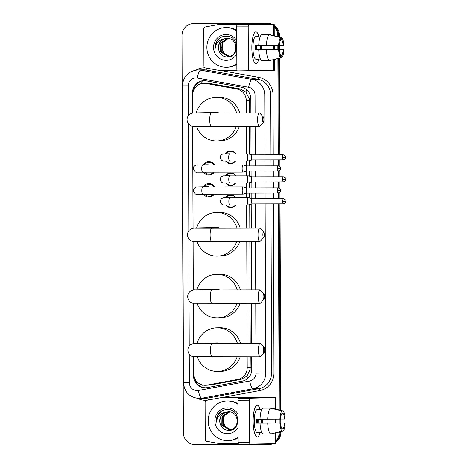 <?xml version="1.0" encoding="UTF-8"?>
<svg xmlns="http://www.w3.org/2000/svg" width="468" height="468" viewBox="0 0 468 468"><rect width="100%" height="100%" fill="white"/><g stroke="black" fill="none" stroke-linecap="round" stroke-linejoin="round"><path stroke-width="0.7" d="M225.582 197.794A6.347 6.131 88.7 0 1 235.895 197.847M235.696 204.99A6.347 6.131 88.7 0 1 225.781 205.002M225.5 175.816A6.347 6.131 88.7 0 1 235.819 175.863M235.615 183.006A6.347 6.131 88.7 0 1 225.705 183.017M225.424 153.832A6.347 6.131 88.7 0 1 235.743 153.878M235.539 161.021A6.347 6.131 88.7 0 1 225.629 161.039M203.305 186.861A6.757 6.523 88.7 0 1 214.601 187.001M214.291 194.144A6.757 6.523 88.7 0 1 203.568 194.167M203.229 164.882A6.757 6.523 88.7 0 1 214.525 165.023M214.215 172.166A6.757 6.523 88.7 0 1 203.492 172.189M249.415 112.911L249.204 98.689L245.934 92.126L240.078 88.943L209.395 83.415L203.837 83.316A11.905 11.501 -91.3 0 0 192.6 95.238L192.664 113.034M246.326 112.917L246.285 100.719A11.905 11.501 -91.3 0 0 236.738 89.019L206.055 83.485A11.905 11.501 -91.3 0 0 204.06 83.31A11.905 11.501 -91.3 0 0 203.837 83.316M193.518 356.803L193.571 373.382A11.905 11.501 -91.3 0 0 205.335 385.258L210.448 385.006L241.09 379.343L246.923 376.143L250.146 369.568L250.263 356.862M250.216 343.372L250.076 303.375M250.029 289.885L249.859 241.552M249.813 228.062L249.731 204.621M249.713 198.151L249.69 193.079M249.672 187.92L249.655 182.637M249.631 176.167L249.614 171.095M249.596 165.935L249.579 160.653M249.555 154.183L249.462 126.401M205.335 385.258A11.905 11.501 -91.3 0 0 207.108 385.076L237.756 379.413A11.905 11.501 -91.3 0 0 247.215 367.672L247.174 356.868M247.127 343.377L246.993 303.381M246.94 289.891L246.776 241.558M246.73 228.068L246.648 204.966M246.624 197.824L246.607 193.185M246.589 187.82L246.572 182.982M246.542 175.839L246.531 171.206M246.507 165.836L246.496 160.998M246.466 153.855L246.373 126.407M192.711 126.342L193.068 228.185M193.114 241.494L193.284 290.008M193.331 303.317L193.471 343.494M279.203 432.116L279.203 432.514L280.022 432.496A11.905 11.501 88.7 0 1 275.67 441.862A11.905 11.501 88.7 0 0 280.022 432.496L280.022 431.911L280.022 432.496L280.847 432.479A11.905 11.501 88.7 0 1 275.67 442.453M273.101 443.758A11.905 11.501 88.7 0 1 269.609 444.401L268.784 444.425A11.905 11.501 88.7 0 0 272.282 443.775A11.905 11.501 88.7 0 1 268.784 444.425A11.905 11.501 88.7 0 1 268.568 444.425M274.219 26.705A11.905 11.501 88.7 0 1 277.816 35.316L278.635 35.299L278.641 36.761L278.635 35.299A11.905 11.501 88.7 0 0 274.213 25.951A11.905 11.501 88.7 0 1 278.635 35.299L279.46 35.281L279.466 36.96M278.671 45.718L278.688 49.579L278.671 45.718M278.717 58.523L279.051 154.779L278.717 58.523M279.074 159.933L279.092 166.076L279.074 159.933M279.109 170.826L279.133 176.758L279.109 170.826M279.15 181.917L279.168 188.06L279.15 181.917M279.185 192.81L279.209 198.742L279.185 192.81M279.226 203.902L279.946 410.155L279.226 203.902M279.975 419.112L279.987 422.967L279.975 419.112M271.458 443.799A11.905 11.501 88.7 0 1 267.965 444.442A11.905 11.501 88.7 0 1 267.743 444.442L194.916 444.6A11.905 11.501 88.7 0 1 183.38 432.719L181.994 35.521A11.905 11.501 88.7 0 1 193.225 23.599A11.905 11.501 88.7 0 1 193.448 23.593L267.093 23.418A11.905 11.501 88.7 0 1 271.317 24.237A11.905 11.501 88.7 0 0 267.093 23.418L194.273 23.575L267.918 23.4A11.905 11.501 88.7 0 1 272.189 24.242M193.225 23.599L194.05 23.575A11.905 11.501 88.7 0 1 194.273 23.575A11.905 11.501 88.7 0 0 194.05 23.575L194.869 23.558A11.905 11.501 88.7 0 1 195.092 23.558L267.918 23.4M274.213 25.325A11.905 11.501 88.7 0 1 279.46 35.281M279.495 45.63L279.507 49.579M279.536 58.319L279.876 154.773M279.893 159.933L279.917 166.626M279.928 170.27L279.952 176.758M279.969 181.917L279.993 188.61M280.004 192.254L280.028 198.742M280.045 203.902L280.765 410.354M280.8 419.018L280.812 422.967M280.841 431.712L280.847 432.479M250.883 112.905L250.836 98.923A11.905 11.501 -91.3 0 0 241.295 87.218L206.008 80.859A11.905 11.501 -91.3 0 0 204.007 80.683A11.905 11.501 -91.3 0 0 203.791 80.683A11.905 11.501 -91.3 0 0 192.553 92.611L192.623 113.04M193.553 90.459A11.905 11.501 88.7 0 1 204.2 80.683M266.274 23.435A11.905 11.501 88.7 0 1 270.44 24.237M279.203 432.514A11.905 11.501 88.7 0 1 275.664 441.143M277.816 35.316L277.816 36.562M277.852 45.724L277.863 49.579M277.898 58.728L278.232 154.779M278.249 159.939L278.273 165.883M278.29 171.025L278.308 176.764M278.325 181.923L278.349 187.861M278.366 193.009L278.384 198.742M278.401 203.902L279.121 409.95M279.156 419.112L279.168 422.967M192.67 126.337L193.027 228.191M193.073 241.488L193.243 290.014M193.29 303.311L193.43 343.5M193.477 356.797L193.541 375.921A11.905 11.501 -91.3 0 0 205.3 387.796A11.905 11.501 -91.3 0 0 207.078 387.615L242.319 381.104A11.905 11.501 -91.3 0 0 251.778 369.357L251.737 356.862M251.69 343.366L251.55 303.369M251.503 289.879L251.334 241.546M251.287 228.056L251.205 204.235M251.181 198.526L251.164 193.073M251.146 187.914L251.129 182.251M251.105 176.547L251.088 171.089M251.07 165.935L251.047 160.272M251.029 154.563L250.93 126.395M205.715 387.785A11.905 11.501 88.7 0 1 194.594 378.255M236.843 63.818A19.843 19.165 88.7 0 1 226.483 67.246A19.843 19.165 88.7 0 1 226.114 67.252A19.843 19.165 88.7 0 1 206.879 47.642A19.843 19.165 88.7 0 1 225.605 27.571A19.843 19.165 88.7 0 1 225.974 27.571A19.843 19.165 88.7 0 1 236.726 30.952M225.605 27.571L226.43 27.553A19.843 19.165 88.7 0 1 226.793 27.553A19.843 19.165 88.7 0 1 236.726 30.397M236.808 53.995A12.934 12.496 88.7 0 1 226.091 60.343A12.934 12.496 88.7 0 1 213.548 47.438A12.934 12.496 88.7 0 1 225.997 34.474A12.934 12.496 88.7 0 1 236.761 40.774M226.927 57.032C239.973 57.968 239.423 35.72 226.442 36.159C222.914 36.094 219.954 37.393 217.556 40.067C215.637 42.617 214.83 45.49 215.14 48.701C215.941 42.939 219.176 39.616 224.839 38.715A8.968 8.664 88.7 0 0 218.661 49.52C219.749 54.031 222.511 56.534 226.927 57.032M227.571 38.429L220.691 42.892L220.504 51.866L227.969 56.335M227.805 56.341C238.762 56.868 238.481 37.838 227.091 38.417L226.921 38.417M227.735 38.44L221.019 42.886L220.832 51.86L228.132 56.33M228.39 38.511L222.323 42.857L222.136 51.831L228.782 56.277M228.226 38.487L221.996 42.863L221.809 51.837L228.618 56.295M229.343 56.183A8.968 8.664 88.7 0 1 224.037 53.2L229.267 56.201M224.037 53.2L221.656 47.502L223.3 41.477M227.419 38.411C221.071 39.3 218.152 43.003 218.661 49.52M227.091 38.417L224.839 38.715M236.843 64.344A19.843 19.165 88.7 0 1 227.302 67.228L226.483 67.246M219.398 38.353L216.69 41.57L215.14 48.701M251.837 47.794A15.871 4.107 -90.1 0 1 254.007 33.649A15.871 4.107 -90.1 0 1 258.792 36.352A15.871 4.107 -90.1 0 0 255.908 31.83A15.871 4.107 -90.1 0 0 251.837 47.794A15.871 4.107 -90.1 0 0 254.071 61.764A15.871 4.107 -90.1 0 0 258.845 59.044A15.871 4.107 -90.1 0 1 255.978 63.572A15.871 4.107 -90.1 0 1 251.837 47.794M237.03 70.381L219.445 70.422A1.983 1.919 -91.3 0 1 219.112 70.393L205.522 67.942A1.983 1.919 -91.3 0 1 203.931 65.994L203.802 28.887A1.983 1.919 -91.3 0 1 205.382 26.933L218.954 24.424A1.983 1.919 -91.3 0 1 219.287 24.395L262.308 24.313L237.217 24.868L248.719 24.845A1.983 0.515 89.9 0 0 248.21 26.84L236.714 26.863A1.983 0.515 -90.1 0 1 237.217 24.868M222.294 24.324A1.983 1.919 88.7 0 1 222.364 24.324L274.207 24.272L248.719 24.845M274.336 59.611L274.371 70.299L237.381 70.902A1.983 0.515 -90.1 0 1 237.375 70.902A1.983 0.515 -90.1 0 1 236.861 68.925L236.714 26.863M236.861 68.925L248.362 68.901L248.21 26.84M248.362 68.901A1.983 0.515 89.9 0 0 248.877 70.873L237.375 70.902M278.618 45.724L279.25 45.706A7.938 2.053 -90.1 0 1 280.701 39.973L280.695 37.534A10.319 2.668 -90.1 0 0 278.618 45.724L255.306 45.776A11.507 2.978 -90.1 0 0 255.265 47.765A11.507 2.978 -90.1 0 0 255.317 49.748L279.261 49.678L256.265 49.725A7.938 2.053 89.9 0 1 256.189 47.742A7.938 2.053 89.9 0 1 256.248 45.776M280.701 39.955L281.73 39.95A7.938 2.053 -90.1 0 1 283.222 45.618L279.25 45.63M261.179 45.776A11.507 2.978 -90.1 0 1 261.22 47.631A11.507 2.978 -90.1 0 1 261.185 49.614L283.239 49.59L260.243 49.637A7.938 2.053 89.9 0 0 260.296 47.654A7.938 2.053 89.9 0 0 260.231 45.776M256.786 45.776A7.938 2.053 -90.1 0 1 256.85 47.66A7.938 2.053 -90.1 0 1 256.786 49.725M258.769 59.044A11.507 2.978 -90.1 0 1 258.272 59.202L255.973 59.208A11.507 2.978 -90.1 0 1 252.966 47.765A11.507 2.978 -90.1 0 1 255.92 36.194L258.219 36.188A11.507 2.978 -90.1 0 1 258.716 36.352L257.692 36.375A11.507 2.978 -90.1 0 1 258.219 36.188M258.272 59.202A11.507 2.978 -90.1 0 1 257.769 59.044L260.413 59.038M262.548 34.737L270.211 34.72L281.718 37.51A10.319 2.668 -90.1 0 1 283.854 45.607L283.222 45.618M279.261 49.678A7.938 2.053 -90.1 0 0 280.753 55.341L280.765 57.78L269.275 60.629L261.612 60.641A13.092 3.387 -90.1 0 1 258.734 49.748M269.357 60.606L281.789 57.763L281.783 55.318L280.736 55.323M269.275 60.629A13.092 3.387 -90.1 0 1 266.403 49.731M283.871 49.573A10.319 2.668 -90.1 0 1 281.789 57.763M280.765 57.78A10.319 2.668 -90.1 0 1 278.63 49.69M281.73 39.95L281.718 37.51M283.239 49.59A7.938 2.053 -90.1 0 1 281.783 55.318M258.722 45.776A13.092 3.387 -90.1 0 1 261.518 34.755L269.188 34.743L280.695 37.534M266.386 45.765A13.092 3.387 -90.1 0 1 269.188 34.743M255.317 49.748L256.265 49.725M260.243 49.637L261.185 49.614M238.148 437.206A19.843 19.165 88.7 0 1 227.781 440.634A19.843 19.165 88.7 0 1 227.419 440.64A19.843 19.165 88.7 0 1 208.184 421.03A19.843 19.165 88.7 0 1 226.91 400.965A19.843 19.165 88.7 0 1 227.278 400.959A19.843 19.165 88.7 0 1 238.031 404.346M226.91 400.965L227.729 400.947A19.843 19.165 88.7 0 1 228.097 400.941A19.843 19.165 88.7 0 1 238.031 403.785M238.113 427.383A12.934 12.496 88.7 0 1 227.389 433.737A12.934 12.496 88.7 0 1 214.853 420.826A12.934 12.496 88.7 0 1 227.302 407.862A12.934 12.496 88.7 0 1 238.066 414.168M228.232 430.42C241.277 431.356 240.727 409.114 227.746 409.553C224.219 409.482 221.259 410.787 218.86 413.455C216.941 416.005 216.134 418.883 216.444 422.089C217.246 416.333 220.475 413.004 226.143 412.109A8.968 8.664 88.7 0 0 219.966 422.914C221.054 427.419 223.809 429.922 228.232 430.42M228.875 411.822L221.996 416.286L221.809 425.254L229.273 429.729M229.109 429.729C240.066 430.256 239.786 411.232 228.396 411.805L228.226 411.811M229.039 411.828L222.318 416.274L222.136 425.248L229.431 429.723M229.694 411.899L223.622 416.245L223.441 425.219L230.086 429.665M229.531 411.881L223.3 416.257L223.113 425.225L229.923 429.688M230.648 429.577A8.968 8.664 88.7 0 1 225.342 426.588L230.572 429.589M225.342 426.588L222.961 420.896L224.599 414.87M228.717 411.799C222.376 412.688 219.457 416.391 219.966 422.914M228.396 411.805L226.143 412.109M238.148 437.732A19.843 19.165 88.7 0 1 228.606 440.616L227.781 440.634M220.703 411.741L217.994 414.964L216.444 422.089M262.472 119.638A2.779 0.72 89.9 0 0 263.385 122.3A2.779 0.72 89.9 0 0 263.905 119.609A2.779 0.72 89.9 0 0 263.373 116.947A2.779 0.72 89.9 0 0 262.472 119.638M263.385 122.3L259.839 126.132A6.745 1.743 -90.1 0 1 259.371 126.378A6.745 1.743 -90.1 0 1 257.611 119.673A6.745 1.743 -90.1 0 1 259.342 112.887A6.745 1.743 -90.1 0 1 259.81 113.133L263.373 116.947M219.006 112.975A6.745 6.517 -91.3 0 0 216.286 112.425L194.46 112.905C193.84 112.689 192.471 113.016 190.347 113.888C188.224 115.245 187.124 117.187 187.048 119.709C187.469 124.669 191.266 126.243 192.354 126.272L259.371 126.378M236.328 126.43A21.826 21.083 88.7 0 1 216.918 140.991A21.826 21.083 88.7 0 1 216.514 140.991A21.826 21.083 88.7 0 1 196.583 126.477M196.244 112.87A21.826 21.083 88.7 0 1 215.953 97.35A21.826 21.083 88.7 0 1 216.362 97.344A21.826 21.083 88.7 0 1 236.632 112.934M215.953 97.35L219.036 97.28A21.826 21.083 88.7 0 1 219.439 97.28A21.826 21.083 88.7 0 1 239.727 112.928M239.388 126.424A21.826 21.083 88.7 0 1 219.995 140.921L216.918 140.991M262.87 234.79A2.779 0.72 89.9 0 0 263.788 237.451A2.779 0.72 89.9 0 0 264.309 234.76A2.779 0.72 89.9 0 0 263.776 232.099A2.779 0.72 89.9 0 0 262.87 234.79M263.788 237.451L260.237 241.283A6.745 1.743 -90.1 0 1 259.769 241.529A6.745 1.743 -90.1 0 1 258.014 234.825A6.745 1.743 -90.1 0 1 259.74 228.039A6.745 1.743 -90.1 0 1 260.208 228.285L263.776 232.099M219.41 228.127A6.745 6.517 -91.3 0 0 216.69 227.577L194.858 228.056C194.243 227.84 192.874 228.168 190.751 229.039C188.622 230.396 187.528 232.339 187.452 234.86C187.873 239.821 191.664 241.394 192.757 241.429L259.769 241.529M236.732 241.582A21.826 21.083 88.7 0 1 217.322 256.142A21.826 21.083 88.7 0 1 216.912 256.148A21.826 21.083 88.7 0 1 196.981 241.628M196.648 228.021A21.826 21.083 88.7 0 1 216.356 212.501A21.826 21.083 88.7 0 1 216.76 212.495A21.826 21.083 88.7 0 1 237.03 228.086M216.356 212.501L219.439 212.437A21.826 21.083 88.7 0 1 219.843 212.431A21.826 21.083 88.7 0 1 240.131 228.08M239.791 241.576A21.826 21.083 88.7 0 1 220.399 256.072L217.322 256.142M263.086 296.613A2.779 0.72 89.9 0 0 264.005 299.274A2.779 0.72 89.9 0 0 264.525 296.583A2.779 0.72 89.9 0 0 263.993 293.922A2.779 0.72 89.9 0 0 263.086 296.613M264.005 299.274L260.454 303.106A6.745 1.743 -90.1 0 1 259.986 303.352A6.745 1.743 -90.1 0 1 258.225 296.648A6.745 1.743 -90.1 0 1 259.956 289.862A6.745 1.743 -90.1 0 1 260.424 290.107L263.993 293.922M219.621 289.949A6.745 6.517 -91.3 0 0 216.906 289.399L195.074 289.879C194.46 289.663 193.091 289.99 190.962 290.862C188.838 292.219 187.738 294.161 187.668 296.683C188.089 301.638 191.88 303.217 192.974 303.246L259.986 303.352M236.943 303.404A21.826 21.083 88.7 0 1 217.532 317.965A21.826 21.083 88.7 0 1 217.129 317.965A21.826 21.083 88.7 0 1 197.198 303.451M196.864 289.838A21.826 21.083 88.7 0 1 216.573 274.324A21.826 21.083 88.7 0 1 216.976 274.318A21.826 21.083 88.7 0 1 237.247 289.908M216.573 274.324L219.656 274.254A21.826 21.083 88.7 0 1 220.059 274.254A21.826 21.083 88.7 0 1 240.347 289.903M240.002 303.399A21.826 21.083 88.7 0 1 220.615 317.895L217.532 317.965M263.273 350.105A2.779 0.72 89.9 0 0 264.192 352.761A2.779 0.72 89.9 0 0 264.712 350.07A2.779 0.72 89.9 0 0 264.18 347.408A2.779 0.72 89.9 0 0 263.273 350.105M264.192 352.761L260.641 356.593A6.745 1.743 -90.1 0 1 260.173 356.844A6.745 1.743 -90.1 0 1 258.412 350.134A6.745 1.743 -90.1 0 1 260.144 343.348A6.745 1.743 -90.1 0 1 260.612 343.594L264.18 347.408M219.808 343.436A6.745 6.517 -91.3 0 0 217.094 342.886L195.261 343.372C194.647 343.149 193.278 343.477 191.149 344.349C189.025 345.706 187.925 347.648 187.855 350.169C188.276 355.13 192.067 356.704 193.155 356.739L260.173 356.844M237.13 356.891A21.826 21.083 88.7 0 1 217.719 371.452A21.826 21.083 88.7 0 1 217.316 371.457A21.826 21.083 88.7 0 1 197.385 356.938M197.046 343.331A21.826 21.083 88.7 0 1 216.76 327.811A21.826 21.083 88.7 0 1 217.164 327.811A21.826 21.083 88.7 0 1 237.434 343.401M216.76 327.811L219.837 327.746A21.826 21.083 88.7 0 1 220.247 327.74A21.826 21.083 88.7 0 1 240.534 343.395M240.189 356.885A21.826 21.083 88.7 0 1 220.802 371.381L217.719 371.452M213.823 165.023A5.949 5.751 -91.3 0 0 204.37 164.853M204.674 172.183A5.949 5.751 -91.3 0 0 213.443 172.166M209.079 165.034A3.568 3.451 -91.3 0 0 207.733 164.783A3.568 3.451 -91.3 0 0 207.669 164.783M243.184 164.993A3.568 0.924 89.9 0 0 243.12 164.964A3.568 0.924 89.9 0 0 243.056 164.958A3.568 0.924 89.9 0 0 243.05 164.958A3.568 0.924 89.9 0 0 242.143 168.55A3.568 0.924 89.9 0 0 243.073 172.101A3.568 0.924 89.9 0 0 243.132 172.095A3.568 0.924 89.9 0 0 243.19 172.072M243.073 172.101A3.568 0.924 89.9 0 0 243.079 172.101L202.673 172.189A3.568 0.924 89.9 0 1 201.743 168.86A3.568 0.924 89.9 0 1 201.743 168.638A3.568 0.924 89.9 0 1 202.656 165.046L196.975 165.034A3.568 3.451 -91.3 0 1 197.449 165.04M243.12 164.964L246.917 165.941A2.58 0.667 89.9 0 0 246.893 165.941A2.58 0.667 89.9 0 0 246.232 168.538A2.58 0.667 89.9 0 0 246.905 171.101A2.58 0.667 89.9 0 0 246.946 171.095M246.893 165.941A2.58 0.667 89.9 0 0 246.888 165.941L278.091 165.877A2.58 0.667 89.9 0 0 277.43 168.468A2.58 0.667 89.9 0 0 278.103 171.031L246.905 171.101M213.899 187.007A5.949 5.751 -91.3 0 0 204.446 186.837M204.75 194.167A5.949 5.751 -91.3 0 0 213.519 194.15M209.161 187.013A3.568 3.451 -91.3 0 0 207.745 186.767M243.261 186.978A3.568 0.924 89.9 0 0 243.196 186.948A3.568 0.924 89.9 0 0 243.132 186.943A3.568 0.924 89.9 0 0 242.219 190.534A3.568 0.924 89.9 0 0 243.149 194.085A3.568 0.924 89.9 0 0 243.214 194.074A3.568 0.924 89.9 0 0 243.266 194.056M243.149 194.085A3.568 0.924 89.9 0 0 243.155 194.085L202.749 194.173A3.568 0.924 89.9 0 1 201.819 190.845A3.568 0.924 89.9 0 1 201.819 190.622A3.568 0.924 89.9 0 1 202.738 187.03L197.051 187.019M247.016 187.931A2.58 0.667 89.9 0 0 246.969 187.925A2.58 0.667 89.9 0 0 246.308 190.517A2.58 0.667 89.9 0 0 246.981 193.085A2.58 0.667 89.9 0 0 247.022 193.079L243.214 194.074M243.132 186.943L202.738 187.03M246.969 187.925A2.58 0.667 89.9 0 0 246.964 187.925L278.167 187.855A2.58 0.667 89.9 0 0 277.506 190.453A2.58 0.667 89.9 0 0 278.179 193.015L246.981 193.085M235.492 153.878A5.949 5.751 -91.3 0 0 226.102 153.814M226.319 161.039A5.949 5.751 -91.3 0 0 235.258 161.021M230.525 153.89A3.568 3.451 -91.3 0 0 229.402 153.744M248.362 153.884A3.568 0.924 89.9 0 0 248.297 153.861A3.568 0.924 89.9 0 0 248.233 153.849A3.568 0.924 89.9 0 0 248.227 153.855A3.568 0.924 89.9 0 0 247.32 157.441A3.568 0.924 89.9 0 0 248.251 160.992A3.568 0.924 89.9 0 0 248.315 160.986A3.568 0.924 89.9 0 0 248.368 160.963M248.251 160.992A3.568 0.924 89.9 0 0 248.256 160.992L224.552 161.033C224.628 160.857 221.499 162.074 220.171 157.681C220.176 153.627 224.856 153.674 223.926 153.867A3.568 3.451 -91.3 0 1 223.991 153.861A3.568 3.451 -91.3 0 1 224.4 153.89M248.297 153.861L252.094 154.838A2.58 0.667 89.9 0 0 252.071 154.838A2.58 0.667 89.9 0 0 251.41 157.429A2.58 0.667 89.9 0 0 252.082 159.992A2.58 0.667 89.9 0 0 252.123 159.986M252.071 154.838A2.58 0.667 89.9 0 0 252.065 154.838L283.269 154.768A2.58 0.667 89.9 0 0 282.608 157.365A2.58 0.667 89.9 0 0 283.28 159.927L252.082 159.992M235.568 175.863A5.949 5.751 -91.3 0 0 226.179 175.798M226.395 183.023A5.949 5.751 -91.3 0 0 235.334 183.006M230.601 175.874A3.568 3.451 -91.3 0 0 229.478 175.728M248.438 175.869A3.568 0.924 89.9 0 0 248.373 175.845A3.568 0.924 89.9 0 0 248.309 175.833A3.568 0.924 89.9 0 0 247.396 179.425A3.568 0.924 89.9 0 0 248.327 182.976A3.568 0.924 89.9 0 0 248.391 182.97A3.568 0.924 89.9 0 0 248.444 182.947M248.327 182.976A3.568 0.924 89.9 0 0 248.332 182.976L224.628 183.017C224.704 182.842 221.575 184.059 220.247 179.665C220.252 175.605 224.932 175.658 224.002 175.845L229.683 175.874A3.568 0.924 89.9 0 0 228.764 179.466A3.568 0.924 89.9 0 0 228.77 179.689A3.568 0.924 89.9 0 0 229.7 183.017M252.194 176.822A2.58 0.667 89.9 0 0 252.147 176.816A2.58 0.667 89.9 0 0 251.486 179.414A2.58 0.667 89.9 0 0 252.158 181.976A2.58 0.667 89.9 0 0 252.205 181.97L248.391 182.97M248.309 175.833L229.683 175.874M252.147 176.816A2.58 0.667 89.9 0 0 252.141 176.816L283.345 176.752A2.58 0.667 89.9 0 0 282.684 179.343A2.58 0.667 89.9 0 0 283.356 181.912L252.158 181.976M235.644 197.847A5.949 5.751 -91.3 0 0 226.255 197.783M226.477 205.002A5.949 5.751 -91.3 0 0 235.41 204.99M230.683 197.859A3.568 3.451 -91.3 0 0 229.554 197.712M248.514 197.853A3.568 0.924 89.9 0 0 248.449 197.824A3.568 0.924 89.9 0 0 248.391 197.818A3.568 0.924 89.9 0 0 247.473 201.41A3.568 0.924 89.9 0 0 248.403 204.961A3.568 0.924 89.9 0 0 248.409 204.961A3.568 0.924 89.9 0 0 248.467 204.955A3.568 0.924 89.9 0 0 248.52 204.931M252.27 198.806A2.58 0.667 89.9 0 0 252.223 198.801A2.58 0.667 89.9 0 0 251.562 201.398A2.58 0.667 89.9 0 0 252.234 203.96A2.58 0.667 89.9 0 0 252.24 203.96A2.58 0.667 89.9 0 0 252.281 203.954M248.391 197.818A3.568 0.924 89.9 0 0 248.385 197.818L229.759 197.859A3.568 0.924 89.9 0 0 228.846 201.451A3.568 0.924 89.9 0 0 228.846 201.673A3.568 0.924 89.9 0 0 229.776 205.002L248.403 204.961M252.223 198.801L283.421 198.736A2.58 0.667 89.9 0 0 282.76 201.328A2.58 0.667 89.9 0 0 283.433 203.89L252.234 203.96M253.141 421.182A15.871 4.107 -90.1 0 1 255.312 407.037A15.871 4.107 -90.1 0 1 260.097 409.74A15.871 4.107 -90.1 0 0 257.213 405.218A15.871 4.107 -90.1 0 0 253.141 421.182A15.871 4.107 -90.1 0 0 255.376 435.158A15.871 4.107 -90.1 0 0 260.144 432.432A15.871 4.107 -90.1 0 1 257.283 436.966A15.871 4.107 -90.1 0 1 253.141 421.182M238.335 443.775L220.75 443.81A1.983 1.919 -91.3 0 1 220.416 443.781L206.827 441.33A1.983 1.919 -91.3 0 1 205.236 439.382L205.107 402.281A1.983 1.919 -91.3 0 1 206.68 400.321L220.258 397.812A1.983 1.919 -91.3 0 1 220.592 397.782L263.607 397.706L238.522 398.262L250.023 398.233A1.983 0.515 89.9 0 0 249.514 400.234L238.019 400.257A1.983 0.515 -90.1 0 1 238.522 398.262M223.599 397.718A1.983 1.919 88.7 0 1 223.634 397.718A1.983 1.919 88.7 0 1 223.669 397.712L275.512 397.665L250.023 398.233M275.634 432.999L275.675 443.693L238.686 444.29A1.983 0.515 -90.1 0 1 238.68 444.29A1.983 0.515 -90.1 0 1 238.165 442.318L238.019 400.257M238.165 442.318L249.66 442.289L249.514 400.234M249.66 442.289A1.983 0.515 89.9 0 0 250.181 444.267L238.68 444.29M279.917 419.112L280.548 419.1A7.938 2.053 -90.1 0 1 282.005 413.367L281.999 410.927A10.319 2.668 -90.1 0 0 279.917 419.112L260.027 419.17A13.092 3.387 -90.1 0 1 262.823 408.149L270.486 408.131L281.999 410.927M282.005 413.343L283.035 413.343A7.938 2.053 -90.1 0 1 284.526 419.012L280.554 419.018M262.478 419.164A11.507 2.978 -90.1 0 1 262.525 421.024A11.507 2.978 -90.1 0 1 262.489 423.008L284.544 422.978L261.542 423.025A7.938 2.053 89.9 0 0 261.6 421.042A7.938 2.053 89.9 0 0 261.536 419.164M258.084 419.164A7.938 2.053 -90.1 0 1 258.155 421.048A7.938 2.053 -90.1 0 1 258.09 423.113M257.552 419.164A7.938 2.053 89.9 0 0 257.494 421.136A7.938 2.053 89.9 0 0 257.57 423.113L280.566 423.066A7.938 2.053 -90.1 0 0 282.058 428.735L282.069 431.174L270.58 434.017L262.911 434.035A13.092 3.387 -90.1 0 1 260.038 423.136L280.566 423.066M260.038 423.136L256.622 423.136A11.507 2.978 -90.1 0 1 256.569 421.153A11.507 2.978 -90.1 0 1 256.61 419.17L260.027 419.158M260.073 432.432A11.507 2.978 -90.1 0 1 259.57 432.596L257.271 432.602A11.507 2.978 -90.1 0 1 254.27 421.159A11.507 2.978 -90.1 0 1 257.224 409.588L259.524 409.582A11.507 2.978 -90.1 0 1 260.021 409.74L261.665 409.74M259.57 432.596A11.507 2.978 -90.1 0 1 259.073 432.432L261.711 432.426M283.035 413.343L283.023 410.904L271.516 408.108L263.847 408.143M270.662 434L283.093 431.151L283.087 428.711L282.04 428.711M270.58 434.017A13.092 3.387 -90.1 0 1 267.708 423.119M283.023 410.904A10.319 2.668 -90.1 0 1 285.158 418.995L284.526 419.012M285.17 422.967A10.319 2.668 -90.1 0 1 283.093 431.151M282.069 431.174A10.319 2.668 -90.1 0 1 279.934 423.078M284.544 422.978A7.938 2.053 -90.1 0 1 283.087 428.711M259.524 409.582A11.507 2.978 -90.1 0 0 258.997 409.763L261.653 409.757M267.69 419.152A13.092 3.387 -90.1 0 1 270.486 408.131M256.622 423.136L257.57 423.113M261.542 423.025L262.489 423.008M209.395 83.415L206.055 83.485M203.364 387.498A11.905 3.042 -100.5 0 1 202.644 384.988M250.83 98.684L249.204 98.689M245.934 92.126A11.905 3.024 -79.8 0 1 246.56 89.698M201.562 83.602A11.905 3.024 -79.8 0 1 202.287 80.964M247.578 378.594A11.905 3.042 -100.5 0 1 246.923 376.143M240.078 88.943L236.738 89.019M249.368 100.655L246.285 100.719M250.304 367.602L247.215 367.672M241.09 379.343L237.756 379.413M210.448 385.006L207.108 385.076M195.092 23.558L193.448 23.593M192.88 92.606L192.553 92.611M255.101 112.899L255.037 95.103A7.938 7.663 -91.3 0 0 248.678 87.3L197.28 78.039A7.938 7.663 -91.3 0 0 188.311 85.872L188.417 115.614M197.683 69.943A15.871 15.333 88.7 0 1 197.976 69.937A15.871 15.333 88.7 0 1 200.637 70.171L206.493 70.042A15.871 15.333 -91.3 0 0 203.832 69.808A15.871 15.333 -91.3 0 0 203.533 69.814L197.683 69.943C188.341 71.072 183.257 76.372 182.432 85.855L188.311 85.872M189.248 354.253L189.347 382.678A7.938 7.663 -91.3 0 0 198.374 390.476L249.701 380.987A7.938 7.663 -91.3 0 0 256.008 373.16L255.949 356.85M265.14 203.931L265.73 373.095A15.871 15.333 88.7 0 1 253.112 388.756L201.784 398.245A15.871 15.333 88.7 0 1 199.421 398.484A15.871 15.333 88.7 0 1 199.122 398.49M182.432 85.855L183.468 382.66C184.398 392.272 189.616 397.548 199.111 398.49L205.271 398.356A15.871 15.333 -91.3 0 0 207.64 398.116L201.784 398.245A7.938 2.03 -100.5 0 1 198.374 390.476M195.975 70.077A17.854 17.246 88.7 0 1 204.335 67.813A17.854 17.246 88.7 0 1 205.142 67.831M220.317 70.422L258.728 77.343A17.854 17.246 88.7 0 1 273.043 94.899L273.248 154.791M273.265 159.951L273.289 165.883M273.306 171.042L273.324 176.775M273.341 181.929L273.365 187.867M273.382 193.027L273.4 198.754M273.423 203.913L274.008 372.955A17.854 17.246 88.7 0 1 259.822 390.569L220.82 397.777M207.02 400.263A17.854 17.246 88.7 0 1 197.707 398.426M197.28 78.039A7.938 2.018 -79.8 0 1 200.637 70.171L252.036 79.437L257.886 79.308L206.493 70.042A1.983 0.503 100.2 0 0 207.301 68.264M248.678 87.3A7.938 2.018 -79.8 0 1 252.036 79.437A15.871 15.333 88.7 0 1 264.759 95.039L270.609 94.91A15.871 15.333 -91.3 0 0 257.886 79.308A1.983 0.503 100.2 0 0 258.728 77.343M249.701 380.987A7.938 2.03 -100.5 0 0 253.112 388.756L258.968 388.627A15.871 15.333 -91.3 0 0 271.58 372.967L270.99 203.919M208.476 399.988A1.983 0.509 79.5 0 0 207.64 398.116L258.968 388.627A1.983 0.509 79.5 0 1 259.822 390.569M256.008 373.16L274.008 372.955M255.037 95.103L264.759 95.039L264.964 154.809M264.982 159.968L265.005 165.9M265.023 171.06L265.04 176.793M265.063 181.947L265.081 187.884M265.099 193.044L265.122 198.771M270.972 198.76L270.954 193.032M270.937 187.873L270.913 181.935M270.896 176.775L270.878 171.048M270.861 165.888L270.837 159.957M270.82 154.797L270.609 94.91L273.043 94.899M188.446 123.792L188.82 230.765M188.85 238.943L189.037 292.588M189.06 300.766L189.218 346.074M255.902 343.36L255.768 303.363M255.721 289.868L255.551 241.541M255.505 228.051L255.417 203.954M255.399 198.795L255.382 193.068M255.364 187.908L255.341 181.97M255.323 176.81L255.306 171.083M255.288 165.924L255.265 159.986M255.247 154.826L255.148 126.389M183.468 382.66L189.347 382.678M185.603 85.843L189.136 85.855M193.846 375.915L193.541 375.921M273.833 70.323L273.792 59.74M273.757 49.585L273.745 45.735M273.71 35.562L273.669 24.295M222.364 24.324L219.287 24.395M195.542 112.975A6.745 6.517 -91.3 0 0 194.46 112.905M194.22 112.958L211.431 112.993A6.745 1.743 89.9 0 0 209.699 119.773A6.745 1.743 89.9 0 0 211.46 126.483M195.946 228.127A6.745 6.517 -91.3 0 0 194.858 228.056M194.624 228.109L211.828 228.144A6.745 1.743 89.9 0 0 210.103 234.924A6.745 1.743 89.9 0 0 211.858 241.634M196.162 289.949A6.745 6.517 -91.3 0 0 195.074 289.879M194.84 289.932L212.045 289.967A6.745 1.743 89.9 0 0 210.313 296.747A6.745 1.743 89.9 0 0 212.074 303.457M196.349 343.436A6.745 6.517 -91.3 0 0 195.261 343.372M195.027 343.418L212.232 343.454A6.745 1.743 89.9 0 0 210.501 350.24A6.745 1.743 89.9 0 0 212.261 356.944M277.43 168.468L280.677 168.445C280.075 168.217 282.222 167.714 278.091 165.877M277.506 190.453L280.753 190.429C280.151 190.201 282.298 189.698 278.167 187.855M197.531 187.024A3.568 3.451 -91.3 0 0 197.051 187.001L207.81 186.761M282.608 157.365L285.854 157.336C285.252 157.108 287.399 156.604 283.269 154.768M223.92 153.884L229.607 153.89A3.568 0.924 89.9 0 0 228.688 157.482A3.568 0.924 89.9 0 0 228.694 157.71A3.568 0.924 89.9 0 0 229.624 161.033M282.684 179.343L285.93 179.32C285.328 179.092 287.475 178.589 283.345 176.752M224.476 175.869A3.568 3.451 -91.3 0 0 224.002 175.845L229.542 175.722M282.76 201.328L286.006 201.304C285.404 201.076 287.551 200.573 283.421 198.736M224.552 197.853A3.568 3.451 -91.3 0 0 224.078 197.829L229.624 197.707M275.131 443.717L275.096 433.134M275.061 422.973L275.049 419.129M275.014 408.956L274.973 397.683M223.669 397.712L220.592 397.782M267.965 444.442L268.784 444.425M274.301 49.585L274.283 45.735M274.248 35.697L274.207 24.272M222.329 24.324L219.252 24.395M211.431 112.993L259.342 112.887M211.828 228.144L259.74 228.039M212.045 289.967L259.956 289.862M212.232 343.454L260.144 343.348M208.915 162.373L211.793 162.308M207.733 164.783L196.975 165.017C197.905 164.83 193.225 164.777 193.22 168.837C194.454 171.534 195.653 172.645 196.817 172.177L202.673 172.189M246.928 171.101L243.132 172.095M209.178 174.277L212.057 174.213M202.656 165.046L243.056 164.958M278.103 171.031C282.222 169.176 280.075 168.685 280.677 168.445M208.991 184.357L211.869 184.293M197.051 187.001C197.982 186.814 193.302 186.761 193.296 190.821C194.53 193.512 195.729 194.629 196.899 194.161L202.749 194.173M246.993 187.925L243.196 186.948M209.254 196.256L212.133 196.191M278.179 193.015C282.303 191.16 280.156 190.669 280.753 190.429M230.648 151.334L232.578 151.293M229.466 153.744L223.926 153.867M252.106 159.992L248.315 160.986M230.911 163.238L232.836 163.192M229.607 153.89L248.233 153.849M283.28 159.927C287.399 158.073 285.252 157.581 285.854 157.336M230.724 173.318L232.654 173.277M252.17 176.816L248.373 175.845M230.987 185.217L232.918 185.176M283.356 181.912C287.481 180.051 285.334 179.56 285.93 179.32M230.8 195.302L232.731 195.255M224.078 197.847L229.759 197.859M229.776 205.002L224.71 204.996C224.78 204.826 221.651 206.043 220.323 201.649C220.329 197.59 225.009 197.642 224.078 197.829M252.246 198.801L248.449 197.824M252.258 203.96L248.467 204.955M231.063 207.201L232.994 207.16M283.433 203.89C287.557 202.036 285.41 201.544 286.006 201.304M275.599 422.973L275.588 419.129M275.553 409.085L275.512 397.665M223.634 397.718L220.551 397.782"/></g></svg>
